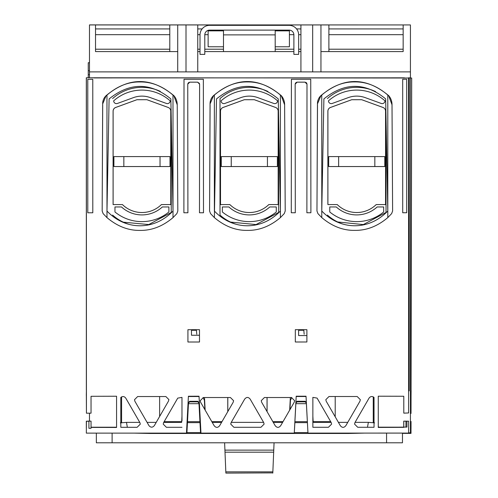 <?xml version="1.0" encoding="UTF-8"?>
<svg xmlns="http://www.w3.org/2000/svg" width="498" height="498" viewBox="0 0 498 498"><rect width="100%" height="100%" fill="white"/><g stroke="black" fill="none" stroke-linecap="round" stroke-linejoin="round"><path stroke-width="0.75" d="M300.923 71.88L300.923 24.944L320.955 24.944L320.955 71.88L89.484 71.88L89.484 77.775M312.669 24.944L312.669 71.88M408.621 432.855L410.433 432.855L410.433 24.944L320.955 24.944M197.75 51.593L200.015 51.593M204.79 51.593L293.888 51.593M298.663 51.593L300.923 51.593M177.724 71.88L177.724 24.944L95.523 24.944L95.523 51.593L177.724 51.593M403.15 24.944L403.15 51.593L320.955 51.593M328.892 24.944L328.892 51.593M410.433 24.944L89.484 24.9L89.484 71.88M89.484 413.184L89.484 421.134M357.533 24.925L141.146 24.925M289.406 46.775L275.195 46.775L289.406 46.775L289.406 34.686L293.882 34.686M223.484 46.775L208.127 46.775L223.484 46.775M208.127 46.775L208.127 30.334M177.724 24.944L208.127 24.944L208.127 25.454M202.107 28.921L197.75 28.921M169.787 28.921L95.523 28.921M300.923 24.944L289.406 24.944L289.406 25.348M289.406 30.123L289.406 34.686M403.15 28.921L328.892 28.921M300.923 28.921L296.565 28.921M95.523 24.944L89.484 24.944M197.75 24.944L197.75 71.88M169.787 24.944L169.787 51.593M410.433 71.88L320.955 71.88M410.433 77.85L409.175 77.85M186.003 24.944L186.003 71.88M330.709 421.688L313.155 421.688M307.328 421.688L294.903 421.688M283.001 421.688L272.879 421.688M221.965 421.688L211.837 421.688M199.935 421.688L187.509 421.688M181.683 421.688L164.141 421.688M165.809 421.688L165.809 422.379M402.471 433.092L402.471 442.797L96.351 442.797L96.351 433.129M113.899 166.55L123.84 166.55L123.84 156.602L113.899 156.602L113.899 166.55M160.039 166.55L160.039 156.602L169.986 156.602L169.986 166.55L123.84 166.55M160.039 156.602L123.84 156.602M221.299 166.55L231.24 166.55L231.24 156.602L221.299 156.602L221.299 166.55M267.438 166.55L267.438 156.602L277.38 156.602L277.38 166.55L231.24 166.55M267.438 156.602L231.24 156.602M328.692 166.55L338.634 166.55L338.634 156.602L328.692 156.602L328.692 166.55M374.832 166.55L374.832 156.602L384.78 156.602L384.78 166.55L338.634 166.55M374.832 156.602L338.634 156.602M133.987 433.123L149.898 433.465L348.781 433.465L364.692 433.098M186.924 432.588L200.545 432.588M294.299 432.588L307.938 432.588M307.378 422.64L294.853 422.64M199.984 422.64L187.46 422.64M410.433 390.843L410.433 62.686M272.811 472.882L225.874 473.1L224.617 442.797M225.824 471.855L272.854 471.855L272.804 473.1M272.854 471.855L274.062 442.797M89.484 62.729L88.258 62.729L88.252 77.775M408.485 77.825L409.175 77.825L409.207 390.886L408.615 390.886M409.175 77.825L409.207 390.886M408.615 390.868L409.175 390.868M94.19 77.925L404.451 77.825M94.19 77.825L91.003 77.825M278.631 118.456L278.637 212.864M267.949 91.489A43.83 43.83 -55.5 0 0 220.01 98.573A43.83 43.83 124.5 0 1 267.961 91.495M224.48 218.585A43.83 43.83 -55.5 0 1 220.004 215.061L220.01 98.573L220.01 215.068A43.83 43.83 124.5 0 0 224.48 218.585A43.83 43.83 -55.5 0 0 235.398 224.038M386.031 118.443L386.031 212.851M375.617 91.613A43.83 43.83 -55.5 0 0 327.404 98.573A43.83 43.83 124.5 0 1 375.629 91.62M331.873 218.585A43.83 43.83 124.5 0 1 327.404 215.061L327.404 215.068A43.83 43.83 -55.5 0 0 342.543 223.951M199.493 335.247L191.475 335.247L191.475 329.701M306.893 335.552L298.613 335.552L298.613 329.688M171.237 118.468L171.237 212.883M160.281 91.364A43.83 43.83 -55.5 0 0 112.61 98.573A43.83 43.83 124.5 0 1 160.294 91.364M117.08 218.585A43.83 43.83 124.5 0 1 112.61 215.061L112.61 215.068A43.83 43.83 -55.5 0 0 128.254 224.125M229.839 204.572A27.844 27.844 -55.5 0 0 268.808 204.572L278.164 204.572L278.164 111.172A3.978 3.978 -55.5 0 0 275.543 107.437L254.297 99.706L244.35 99.706L223.104 107.437A3.978 3.978 -55.5 0 0 220.483 111.172L220.483 204.572L229.858 204.591A27.844 27.844 124.5 0 0 233.556 207.629M220.508 204.572L220.508 111.191A3.978 3.978 124.5 0 1 223.129 107.456L244.35 99.706M244.375 99.718L254.297 99.706M254.322 99.718L275.568 107.456A3.978 3.978 124.5 0 1 276.452 107.904M337.233 204.572A27.844 27.844 -55.5 0 0 376.208 204.572L385.558 204.572L385.558 111.172A3.978 3.978 -55.5 0 0 382.943 107.437L361.691 99.706L351.75 99.706L330.498 107.437A3.978 3.978 -55.5 0 0 327.883 111.172L327.883 204.572L337.258 204.591A27.844 27.844 124.5 0 0 340.949 207.629M327.908 204.572L327.908 111.191A3.978 3.978 124.5 0 1 330.523 107.456L351.75 99.706M351.775 99.718L361.691 99.706M361.716 99.718L382.962 107.456A3.978 3.978 124.5 0 1 383.846 107.904M191.481 335.247L191.481 330.286L196.411 330.286L196.411 329.701M298.619 335.552L298.619 330.274L303.811 330.274L303.811 329.688M122.44 204.572A27.844 27.844 -55.5 0 0 161.414 204.572L170.764 204.572L170.764 111.172A3.978 3.978 -55.5 0 0 168.15 107.437L146.898 99.706L136.956 99.706L115.704 107.437A3.978 3.978 -55.5 0 0 113.09 111.172L113.09 204.572L122.464 204.591A27.844 27.844 124.5 0 0 126.156 207.629M113.114 204.572L113.114 111.191A3.978 3.978 124.5 0 1 115.729 107.456L136.956 99.706M136.981 99.718L146.898 99.706M146.922 99.718L168.168 107.456A3.978 3.978 124.5 0 1 169.052 107.904M114.97 206.956L121.487 206.956A30.229 30.229 -55.5 0 0 162.36 206.956L168.884 206.956L168.884 211.98A42.486 42.486 124.5 0 1 114.97 211.98L114.97 206.956M121.487 206.956L121.487 206.956A30.229 30.229 124.5 0 0 124.793 209.59M117.845 214.14A42.486 42.486 -55.5 0 0 168.884 211.98L168.884 206.956M114.889 103.13L114.889 103.13A2.783 2.783 -55.5 0 0 117.422 103.453L133.489 97.608A24.663 24.663 124.5 0 1 150.359 97.608A24.663 24.663 -55.5 0 0 133.489 97.608L117.422 103.453A2.783 2.783 124.5 0 1 113.681 100.839A42.486 42.486 124.5 0 1 170.167 100.839A2.783 2.783 124.5 0 1 166.432 103.453L150.359 97.608L166.432 103.453A2.783 2.783 -55.5 0 0 170.167 100.839L170.167 100.839A42.486 42.486 -55.5 0 0 166.008 97.577L166.008 97.577M222.363 206.956L228.887 206.956A30.229 30.229 -55.5 0 0 269.76 206.956L276.278 206.956L276.278 211.98A42.486 42.486 124.5 0 1 222.363 211.98L222.363 206.956M228.887 206.956L228.887 206.956A30.229 30.229 124.5 0 0 232.186 209.59M225.239 214.14A42.486 42.486 -55.5 0 0 276.284 211.98L276.278 211.98M276.284 211.98L276.278 206.956M222.289 103.13L222.289 103.13A2.783 2.783 -55.5 0 0 224.816 103.453L240.889 97.608A24.663 24.663 124.5 0 1 257.759 97.608A24.663 24.663 -55.5 0 0 240.889 97.608L224.816 103.453A2.783 2.783 124.5 0 1 221.081 100.839A42.486 42.486 124.5 0 1 277.56 100.839A2.783 2.783 124.5 0 1 273.825 103.453L257.759 97.608L273.825 103.453A2.783 2.783 -55.5 0 0 277.567 100.839L277.56 100.839A42.486 42.486 -55.5 0 0 273.408 97.577L273.408 97.577M329.763 206.956L336.281 206.956A30.229 30.229 -55.5 0 0 377.154 206.956L383.678 206.956L383.678 211.98A42.486 42.486 124.5 0 1 329.763 211.98L329.763 206.956M336.281 206.956L336.281 206.956A30.229 30.229 124.5 0 0 339.58 209.59M332.639 214.14A42.486 42.486 -55.5 0 0 383.678 211.98L383.678 206.956M329.682 103.13L329.682 103.13A2.783 2.783 -55.5 0 0 332.216 103.453L348.283 97.608A24.663 24.663 124.5 0 1 365.152 97.608A24.663 24.663 -55.5 0 0 348.283 97.608L332.216 103.453A2.783 2.783 124.5 0 1 328.475 100.839A42.486 42.486 124.5 0 1 384.96 100.839A2.783 2.783 124.5 0 1 381.225 103.453L365.152 97.608L381.225 103.453A2.783 2.783 -55.5 0 0 384.96 100.839L384.96 100.839A42.486 42.486 -55.5 0 0 380.802 97.577L380.802 97.577M289.114 25.342A9.549 9.549 0 0 1 298.663 34.891L298.663 54.382L293.888 54.382L293.888 34.891A4.775 4.775 0 0 0 289.114 30.117L209.565 30.117A4.775 4.775 0 0 0 204.79 34.891L204.79 54.382L200.015 54.382L200.015 34.891A9.549 9.549 0 0 1 209.565 25.342L289.114 25.342M223.484 30.117L223.484 51.593M275.195 30.117L275.195 51.593M88.737 421.134L89.484 420.773M86.328 428.361L86.322 421.196L88.912 421.134L88.912 428.292L91.041 428.299L91.041 421.14L88.912 421.134L89.484 420.897M402.471 433.372L411.006 433.391L410.987 427.477M410.968 433.391L410.999 421.52L410.433 421.52M410.433 421.426L411.031 421.457L410.576 421.912L410.918 433.391M410.433 410.458L410.613 390.949L411.006 390.557L410.433 390.557M410.433 413.44L411.012 413.44L411.69 78.037L410.433 78.03M411.006 390.557L410.962 413.265L410.433 413.259M410.676 410.458L410.962 413.265M411.049 395.717L411.105 390.457M411.018 428.616L411.031 421.457M407.794 421.19L406.903 421.196L406.959 427.072L378.268 427.427L378.262 396.203L403.797 396.259L403.797 413.147L408.615 412.954L408.572 78.012L86.316 77.775L408.572 78.012M91.041 421.258L91.041 427.402L116.576 427.458L116.569 396.234L91.034 396.302L91.041 413.184L86.428 413.184L86.384 78.049M88.912 421.258L86.428 421.258L86.328 433.129L186.899 433.117L187.198 427.278M406.903 421.196L408.621 421.184L408.621 433.092L307.969 433.104L306.027 396.215L296.198 396.215L294.274 433.104L200.968 433.117L199.032 396.227L188.406 396.234L186.476 433.117M340.339 425.69L326.234 401.276L325.81 399.689L328.979 396.52L357.178 396.514L360.347 399.682L359.923 401.27L345.83 425.69C344 427.894 342.17 427.894 340.339 425.69M312.862 427.278L312.862 397.373L317.089 398.101L331.189 422.522L331.618 424.109L328.443 427.278L312.862 427.278M275.195 425.697L261.668 402.278L261.238 400.691L264.413 397.522L291.461 397.516L294.629 400.685L294.206 402.272L280.685 425.697C278.855 427.906 277.025 427.906 275.195 425.697M231.153 422.534L244.674 399.11C246.504 396.9 248.334 396.9 250.164 399.11L263.691 422.528L264.114 424.115L260.946 427.284L233.898 427.29L230.723 424.122L231.153 422.534M200.202 400.697L203.377 397.529L230.425 397.522L233.593 400.697L233.17 402.278L219.649 425.709C217.819 427.913 215.989 427.913 214.159 425.709L200.632 402.284L200.202 400.697M181.975 427.296L166.394 427.296L163.226 424.128L163.649 422.541L177.742 398.12L181.975 397.392L181.975 420.916M137.118 427.303L120.809 427.303L120.802 397.448C122.676 396.072 124.332 396.296 125.764 398.126L139.863 422.547L140.293 424.134L137.118 427.303M134.485 399.713L137.653 396.545L165.853 396.539L168.897 399.583L168.436 401.201L154.343 425.622C152.6 427.639 150.826 427.67 149.014 425.715L134.908 401.301L134.485 399.713M187.927 342.008L187.927 329.701L199.493 329.701L199.499 342.008L187.927 342.008M295.32 341.995L295.32 329.688L306.893 329.688L306.893 341.989L295.32 341.995M177.817 210.828L177.22 104.53A13.72 13.72 180 0 0 173.976 95.753C151.311 76.829 128.646 76.829 105.987 95.759A11.062 11.062 180 0 0 102.669 103.665L102.669 103.709M106.964 95.093C117.372 86.129 128.372 81.753 139.982 81.965C151.573 81.753 162.578 86.129 172.993 95.081L173.011 211.028L170.858 98.921C150.471 82.226 129.885 82.232 109.099 98.928L106.983 211.034L106.964 95.093L105.987 96.021L102.669 103.926L102.171 210.741A3.972 3.972 180 0 0 102.177 210.835M285.211 210.81L284.613 104.518A13.72 13.72 180 0 0 281.37 95.741C258.705 76.817 236.046 76.817 213.387 95.747A11.062 11.062 180 0 0 210.063 103.646L210.063 103.696M210.106 104.835L209.571 210.722A3.972 3.972 180 0 0 209.571 210.816M392.611 210.797L392.013 104.505A13.72 13.72 180 0 0 388.77 95.722C366.105 76.798 343.439 76.804 320.78 95.734A11.062 11.062 180 0 0 317.463 103.634L317.463 103.684M321.758 95.062C332.166 86.104 343.166 81.728 354.775 81.933C366.366 81.728 377.372 86.098 387.786 95.056L387.805 210.996L385.651 98.89C365.264 82.201 344.678 82.201 323.893 98.897L321.776 211.003L321.758 95.062L320.78 95.996L317.463 103.901L316.965 210.71A3.972 3.972 180 0 0 316.965 210.803M188.985 82.326L187.902 83.403M199.449 83.403L197.613 82.17L189.744 82.17L187.752 84.162L187.908 212.777L183.893 212.777L184.011 79.275L203.346 79.269L203.495 212.771L199.486 212.771L199.598 84.162L197.613 82.17M296.378 82.307L295.302 83.39M306.849 83.39L306.419 82.743M306.407 82.73L305.013 82.158L297.138 82.158L295.152 84.15L295.302 212.758L291.286 212.758L291.405 79.257L310.74 79.257L310.895 212.758L306.88 212.758L306.998 84.143L305.013 82.158M354.974 422.516L369.068 398.095C370.5 396.265 372.155 396.041 374.029 397.416L374.035 427.272L357.72 427.272L354.551 424.103L354.974 422.516M406.972 427.072L403.741 427.122L403.741 421.159L408.254 421.19M378.268 427.178L403.797 427.178M403.797 427.346L378.268 427.44M91.041 427.216L116.576 427.216M86.428 413.184L86.353 395.462M86.353 390.202L86.316 77.775M86.403 395.418L86.403 390.202L86.31 395.418M171.237 212.478L148.765 224.561L123.361 222.183M278.637 212.459L256.04 224.573L230.524 222.077M386.031 212.447L363.31 224.586L337.694 221.965M173.011 217.62L173.011 211.028C153.701 231.203 125.029 230.194 106.983 211.034L106.983 217.626C117.335 226.347 128.341 230.605 140 230.4C151.678 230.593 162.684 226.329 173.011 217.62L176.865 213.617L177.817 211.009L177.22 104.798L173.976 96.014L172.993 95.081M102.706 104.866L102.171 211.04L103.13 213.63L106.983 217.626M214.364 95.074L213.387 96.008L210.063 103.914L209.571 211.009L210.53 213.611L214.377 217.614L216.499 98.915C237.285 82.214 257.871 82.214 278.258 98.903L280.405 211.009C261.101 231.19 232.423 230.182 214.377 211.021L214.364 95.074C224.766 86.117 235.772 81.74 247.375 81.946C258.972 81.74 269.978 86.11 280.393 95.068L280.405 217.607L284.258 213.598L285.217 210.996L284.613 104.785L281.37 96.002L280.393 95.068M214.377 217.614C224.735 226.335 235.735 230.593 247.394 230.387C259.078 230.574 270.084 226.316 280.405 217.607M387.805 217.595L387.805 210.996C368.495 231.178 339.823 230.169 321.776 211.003L321.776 217.601C332.129 226.322 343.134 230.58 354.794 230.369C366.472 230.562 377.478 226.304 387.805 217.595L391.658 213.586L392.611 210.978L392.013 104.767L388.77 95.99L387.786 95.056M317.5 104.835L316.965 210.996L317.923 213.598L321.776 217.601M196.772 334.233L196.411 330.286M304.172 334.22L303.811 330.274M116.576 427.471L91.041 427.384M406.704 79.244L406.717 212.746L402.708 212.746L402.689 79.244L406.704 79.244M92.777 79.288L92.796 212.789L87.791 212.789L87.779 79.288L92.777 79.288M307.658 427.259L306.345 402.415L305.156 401.282L297.076 401.282L295.887 402.415L294.617 427.265L295.887 402.988L297.076 401.855L305.156 401.855L306.345 402.982L307.938 432.525M295.849 403.673L306.382 403.666M294.312 432.276L294.617 427.265M200.258 427.278L200.57 433.117L201.111 433.117M188.456 403.685L198.988 403.685M127.364 427.303L126.473 422.385L120.286 422.883M374.552 422.852L368.364 422.348L367.48 427.272M312.862 420.903L312.862 427.259M200.843 430.677L200.227 427.278L198.951 403L197.756 401.867L189.682 401.867L188.487 403L188.487 402.428L187.217 426.755L186.812 426.755M187.217 426.755L187.217 427.278L186.781 427.278M186.937 427.278L186.725 433.117M181.975 416.141L181.652 422.372L163.742 422.379M156.21 422.379L147.084 422.379M139.77 422.379L126.473 422.385M204.491 397.529L205.151 410.109M282.609 422.36L273.265 422.36M263.591 422.366L231.246 422.366M221.573 422.372L212.229 422.372M289.687 410.103L290.346 397.516M312.862 416.123L313.192 422.36L331.095 422.354M368.364 422.348L355.068 422.354M347.753 422.354L338.41 422.354M121.587 421.993L120.809 421.993M121.587 422.061L120.809 422.061M121.58 396.887L121.587 422.702L121.58 396.887M267.034 397.522L267.04 411.578M227.798 397.522L227.798 411.585M200.57 428.336L200.57 433.117M187.217 427.278L188.487 403M186.893 428.734L186.899 433.117M188.387 396.526L199.044 396.52M203.072 397.541L204.385 400.292L204.877 409.636M200.632 426.755L200.227 426.755L200.227 427.278M200.227 426.755L198.951 402.428L197.756 401.295L189.682 401.295L188.487 402.428M374.035 422.024L373.251 422.024M378.86 427.178L378.268 426.873M379.084 427.178L378.268 426.805M374.035 421.955L373.251 421.955M373.251 396.856L373.251 422.671L373.251 396.856M289.961 409.624L290.452 400.28L291.76 397.529M296.186 396.508L306.046 396.508M289.406 30.864L275.195 30.864M223.484 30.864L208.127 30.864M95.523 34.686L169.787 34.686M197.75 34.686L200.015 34.686M204.79 34.686L208.127 34.686M298.657 34.686L300.923 34.686M328.892 34.686L403.15 34.686M403.15 49.209L328.892 49.209M300.923 49.209L298.663 49.209M293.888 49.209L275.195 49.209M223.484 49.209L204.79 49.209M200.015 49.209L197.75 49.209M169.787 49.209L95.523 49.209M112.106 433.129L112.106 442.797M386.566 442.797L386.566 433.092M224.922 450.124L273.757 450.124M273.67 452.184L225.003 452.184M89.484 70.685L88.252 70.685M88.252 74.663L89.484 74.663M275.195 34.891L223.484 34.891M410.564 427.477L410.551 433.391M410.757 413.209L410.433 413.209M403.803 427.066L403.797 421.103M405.932 427.06L405.932 421.09M198.951 402.428L198.951 403M197.756 401.867L197.756 401.295M189.682 401.295L189.682 401.867M306.345 402.415L306.345 402.982M305.156 401.855L305.156 401.282M297.076 401.282L297.076 401.855M295.887 402.988L295.887 402.415M159.628 396.539L159.628 416.459M227.76 397.522L227.76 411.653M267.077 397.522L267.077 411.647M335.204 396.514L335.21 416.807"/></g></svg>

